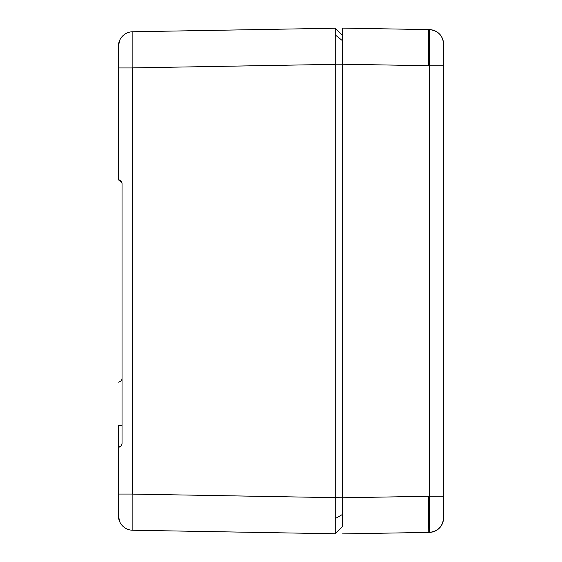 <?xml version="1.0" encoding="UTF-8"?>
<svg xmlns="http://www.w3.org/2000/svg" width="562" height="562" viewBox="0 0 562 562"><rect width="100%" height="100%" fill="white"/><g stroke="black" fill="none" stroke-linecap="round" stroke-linejoin="round"><path stroke-width="0.84" d="M342.42 40.232L342.42 526.671L335.191 533.774L342.42 526.671M132.372 530.233L335.191 533.774L335.191 497.777L335.191 533.774L132.871 530.24L132.871 494.117L132.365 494.047L132.372 67.89L335.191 64.349L335.191 28.226L342.42 35.329L335.191 28.226L342.42 35.329L342.42 64.223L429.382 65.74M335.191 64.349L335.191 497.651L132.871 494.117M342.42 523.32L342.42 497.777L335.191 497.651M342.42 64.223L335.191 64.223L335.191 37.872M335.191 28.226L132.871 31.76L132.871 67.883M132.871 31.76L132.365 31.767A14.45 14.45 0 0 0 118.42 46.21L119.755 40.141M118.617 382.153L120.999 381.078A3.611 3.611 0 0 0 122.031 378.549L122.031 183.451L122.031 443.58L120.999 446.109L118.42 447.19L118.42 515.79L119.755 521.859M132.365 67.953L118.42 67.953L118.42 179.84M122.031 183.451L120.999 180.922L118.484 179.84L121.954 182.699M122.031 525.351L120.999 524.03L122.031 525.351A14.45 14.45 0 0 0 132.365 530.233A14.45 14.45 0 0 1 118.42 515.79M118.42 67.953L118.42 46.21L118.42 67.953M122.031 36.649L120.999 37.97A14.45 14.45 0 0 0 118.484 44.862A14.45 14.45 0 0 1 120.999 37.97L122.031 36.649A14.45 14.45 0 0 1 132.365 31.767A14.45 14.45 0 0 0 122.031 36.649M120.999 381.078A3.611 3.611 0 0 0 122.031 378.549L121.722 380.017M118.42 447.19L118.42 425.504L122.031 425.504L122.031 443.58M118.484 447.19L118.42 425.504M120.999 180.922A3.611 3.611 0 0 1 121.722 181.99A3.611 3.611 0 0 0 119.228 179.931M120.999 446.109A3.611 3.611 0 0 0 121.722 445.041A3.611 3.611 0 0 1 119.228 447.099M428.525 65.726L428.525 29.603L342.42 28.1L342.42 38.68L342.42 28.1L429.382 29.617A14.45 14.45 0 0 1 443.58 44.068L443.58 65.803L443.58 44.068C442.758 35.406 438.023 30.587 429.382 29.617L429.382 65.803L443.58 65.803L443.58 517.932C442.694 526.531 437.967 531.35 429.382 532.383A14.45 14.45 0 0 0 443.58 517.932L443.58 492.108M429.382 65.803L429.382 496.26L428.525 496.274L428.209 532.404L429.382 532.383L429.382 496.26L443.58 496.197M342.42 533.9L428.209 532.404L342.42 533.9M335.191 34.865L342.42 40.654M335.191 518.607L342.42 514.497M132.365 494.047L118.42 494.047M342.42 497.777L428.525 496.274M429.382 98.512L429.382 325.679M429.382 351.931L429.382 463.488"/></g></svg>
